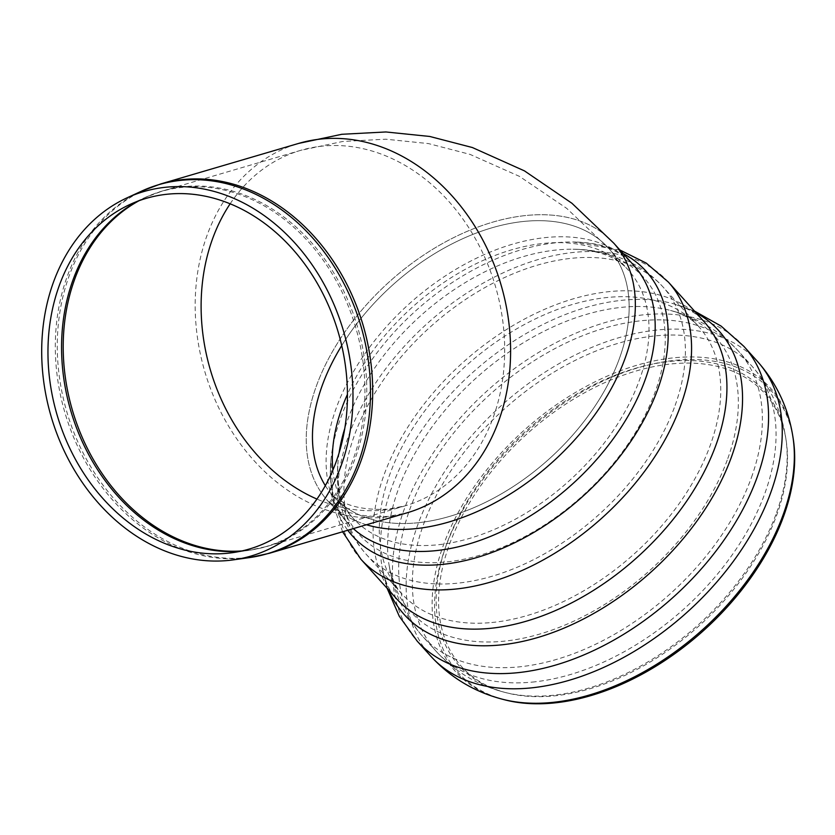<?xml version="1.0" encoding="UTF-8"?>
<svg xmlns="http://www.w3.org/2000/svg" width="835" height="835" viewBox="0 0 835 835"><rect width="100%" height="100%" fill="white"/><g stroke="black" fill="none" stroke-linecap="round" stroke-linejoin="round"><path stroke-width="0.63" stroke-dasharray="4.17 3.13" d="M416.769 522.867A185.266 117.004 -42 0 0 591.827 410.789A185.266 117.004 -42 0 0 608.381 247.985A185.266 117.004 -42 0 0 341.734 345.586A185.266 117.004 138 0 1 608.381 247.985A185.266 117.004 138 0 1 591.827 410.789A185.266 117.004 138 0 1 416.769 522.867A185.266 117.004 138 0 1 333.217 496.136A185.266 117.004 -42 0 0 416.769 522.867M325.316 485.626A185.266 117.004 -42 0 0 333.217 496.136A185.266 117.004 138 0 1 325.316 485.626M366.471 524.756A192.499 121.576 138 0 1 327.842 500.979A192.499 121.576 138 0 1 389.371 281.771A192.499 121.576 138 0 1 613.746 243.142A192.499 121.576 -42 0 0 389.371 281.771A192.499 121.576 -42 0 0 327.842 500.979A192.499 121.576 -42 0 0 366.471 524.756M553.574 695.931A204.053 128.882 -42 0 0 786.048 439.774A204.053 128.882 -42 0 0 526.77 434.116A204.053 128.882 -42 0 0 505.697 692.601A204.053 128.882 -42 0 0 553.574 695.931M793.198 438.636A210.618 133.026 -42 0 0 525.58 432.801A210.618 133.026 -42 0 0 503.829 699.594M139.101 200.692A185.266 148.536 73.6 0 1 162.752 190.891A185.266 148.536 73.6 0 1 185.172 186.57A185.266 148.536 73.6 0 1 361.085 340.513A185.266 148.536 73.6 0 1 267.21 546.382A185.266 148.536 73.6 0 1 242.025 550.923M137.441 201.308A185.13 148.432 73.6 0 1 144.705 197.665A185.13 148.432 73.6 0 1 355.658 327.299A185.13 148.432 73.6 0 1 248.371 550.442A185.13 148.432 73.6 0 1 243.037 551.079A185.13 148.432 73.6 0 1 240.292 551.309M249.373 557.613A192.342 154.214 73.6 0 1 243.841 558.26A192.342 154.214 73.6 0 1 58.377 383.985A192.342 154.214 73.6 0 1 141.668 191.09M269.256 553.323A192.499 154.339 73.6 0 1 60.35 383.38A192.499 154.339 73.6 0 1 160.717 183.94M230.157 203.782A185.266 148.536 73.6 0 1 300.663 150.363A185.266 148.536 73.6 0 1 323.082 146.052A185.266 148.536 73.6 0 1 498.996 299.995A185.266 148.536 73.6 0 1 405.121 505.853A185.266 148.536 73.6 0 1 382.701 510.175A185.266 148.536 73.6 0 1 316.924 499.069M623.202 253.61A197.665 124.843 -42 0 0 573.008 241.983C607.306 242.985 624.34 254.633 633.619 265.175A192.499 121.576 -42 0 0 409.244 303.804A192.499 121.576 -42 0 0 347.715 523.013L327.664 500.781L333.885 505.363C346.525 513.713 364.686 517.397 388.358 516.416L407.167 512.794A192.499 154.339 73.6 0 1 383.87 517.283A192.499 154.339 73.6 0 1 201.089 357.328A192.499 154.339 73.6 0 1 298.617 143.422M332.883 470.053A185.266 117.004 -42 0 0 353.09 518.17A185.266 117.004 -42 0 0 436.642 544.9A185.266 117.004 -42 0 0 639.495 379.904A185.266 117.004 -42 0 0 628.244 270.018A185.266 117.004 -42 0 0 484.519 259.8A185.266 117.004 -42 0 0 347.423 394.391M339.094 452.914A191.726 121.085 -42 0 0 338.102 461.003A191.726 121.085 -42 0 0 466.295 558.74A191.726 121.085 -42 0 0 655.402 391.291A191.726 121.085 -42 0 0 572.935 249.227A191.726 121.085 -42 0 0 344.772 428.428M675.129 405.403A199.732 126.148 -42 0 0 663 286.937A199.732 126.148 -42 0 0 430.182 327.028A199.732 126.148 -42 0 0 366.346 554.471A199.732 126.148 -42 0 0 456.421 583.3A199.732 126.148 -42 0 0 675.129 405.403M491.784 622.513A199.732 126.148 -42 0 0 710.491 444.627A199.732 126.148 -42 0 0 698.822 326.673A199.732 126.148 -42 0 0 698.363 326.161A199.732 126.148 -42 0 0 465.554 366.241A199.732 126.148 -42 0 0 401.719 593.695A199.732 126.148 -42 0 0 402.178 594.196A199.732 126.148 -42 0 0 491.784 622.513M727.807 458.53A205.201 129.602 -42 0 0 670.505 310.443A205.201 129.602 -42 0 0 476.159 378.005A205.201 129.602 -42 0 0 388.953 564.356A205.201 129.602 -42 0 0 543.418 632.951A205.201 129.602 -42 0 0 727.807 458.53M751.458 477.443A212.758 134.383 -42 0 0 738.537 351.253A212.758 134.383 -42 0 0 490.542 393.953A212.758 134.383 -42 0 0 422.541 636.228A212.758 134.383 -42 0 0 518.483 666.935A212.758 134.383 -42 0 0 751.458 477.443M532.177 682.111A212.758 134.383 -42 0 0 765.142 492.619A212.758 134.383 -42 0 0 752.22 366.429A212.758 134.383 -42 0 0 504.225 409.129A212.758 134.383 -42 0 0 436.225 651.404A212.758 134.383 -42 0 0 532.177 682.111M776.623 512.565A205.306 129.665 -42 0 0 785.714 437.676A205.306 129.665 -42 0 0 524.85 431.998A205.306 129.665 -42 0 0 503.651 692.058A205.306 129.665 -42 0 0 551.82 695.409A205.306 129.665 -42 0 0 776.623 512.565M792.864 436.548A211.86 133.809 -42 0 0 523.67 430.683A211.86 133.809 -42 0 0 501.783 699.052M757.596 361.586A220.002 138.944 -42 0 0 501.167 405.737A220.002 138.944 -42 0 0 430.85 656.258M743.912 346.4A220.002 138.944 -42 0 0 487.483 390.561A220.002 138.944 -42 0 0 417.166 641.071M696.046 312.781A211.86 133.809 -42 0 0 672.947 303.606A211.86 133.809 -42 0 0 471.869 373.235A211.86 133.809 -42 0 0 381.898 566.088A211.86 133.809 -42 0 0 388.64 590.001M694.522 311.09L672.947 303.606C686.798 307.562 697.058 313.459 703.738 321.308A206.976 130.719 -42 0 0 462.496 362.849A206.976 130.719 -42 0 0 396.343 598.538C389.225 591.076 384.413 580.262 381.898 566.088L387.127 588.32M668.376 282.094A206.976 130.719 -42 0 0 427.123 323.625A206.976 130.719 -42 0 0 360.97 559.314M619.987 250.051L573.008 241.983A197.665 124.843 -42 0 0 330.9 460.336A197.665 124.843 -42 0 0 347.757 530.256M342.58 531.78L333.614 505.885L330.9 460.336C328.353 494.55 338.196 512.69 347.715 523.013A192.499 121.576 -42 0 0 353.33 528.618M698.363 326.161L663 286.937C650.11 272.847 634.496 262.66 616.167 256.387C602.432 251.732 588.017 249.341 572.935 249.227C604.644 250.145 619.8 260.53 628.244 270.018L608.381 247.985L566.735 208.385L519.464 176.373L470.021 154.381L428.48 143.589L385.718 139.195L342.747 141.47L300.663 150.363L162.752 190.891L144.705 197.665L130.03 204.429M232.37 552.697L248.371 550.442L267.21 546.382L405.121 505.853L387.67 509.214C366.742 510.154 350.533 507.085 339.041 499.998L332.779 495.656L353.09 518.17C344.521 508.786 335.753 492.64 338.102 461.003C336.672 476.023 337.559 490.604 340.774 504.747C345.126 523.618 353.654 540.193 366.346 554.471L401.719 593.695M786.048 439.774L785.714 437.676C781.456 410.653 770.298 386.897 752.22 366.429L738.537 351.253C719.874 331.015 697.204 317.404 670.505 310.443C683.583 314.179 693.029 319.596 698.822 326.673M505.697 692.601L503.651 692.058C477.202 685.034 454.731 671.486 436.225 651.404L422.541 636.228C404.328 615.583 393.128 591.629 388.953 564.356C391.323 577.757 395.738 587.704 402.178 594.196"/><path stroke-width="1.25" d="M227.11 553.313A182.761 146.532 73.6 0 1 56.206 411.864A182.761 146.532 73.6 0 1 130.03 204.429A182.761 146.532 73.6 0 1 338.279 332.403A182.761 146.532 73.6 0 1 232.37 552.697A182.761 146.532 73.6 0 1 227.11 553.313M227.903 560.504A189.963 152.314 73.6 0 1 50.267 413.482A189.963 152.314 73.6 0 1 126.993 197.864A189.963 152.314 73.6 0 1 343.467 330.879A189.963 152.314 73.6 0 1 233.372 559.857A189.963 152.314 73.6 0 1 227.903 560.504M341.734 345.586A185.266 117.004 -42 0 0 325.316 485.626A185.266 117.004 138 0 1 341.734 345.586M414.661 528.753A192.499 121.576 138 0 1 366.471 524.756A192.499 121.576 -42 0 0 414.661 528.753A192.499 121.576 -42 0 0 596.555 412.302A192.499 121.576 -42 0 0 613.746 243.142A192.499 121.576 138 0 1 596.555 412.302A192.499 121.576 138 0 1 414.661 528.753M553.25 703.039A210.618 133.026 -42 0 0 793.198 438.636L792.864 436.548A211.86 133.809 -42 0 1 783.481 513.817A211.86 133.809 -42 0 1 551.497 702.506A211.86 133.809 -42 0 1 501.783 699.052L503.829 699.594A210.618 133.026 -42 0 0 553.25 703.039M242.025 550.923A185.266 148.536 73.6 0 1 66.163 382.827A185.266 148.536 73.6 0 1 139.101 200.692M240.292 551.309A185.13 148.432 73.6 0 1 64.525 383.328A185.13 148.432 73.6 0 1 137.441 201.308M126.993 197.864L141.668 191.09A192.342 154.214 73.6 0 1 360.845 325.775A192.342 154.214 73.6 0 1 249.373 557.613L233.372 559.857M141.668 191.09L160.717 183.94A192.499 154.339 73.6 0 1 184.003 179.462A192.499 154.339 73.6 0 1 366.795 339.417A192.499 154.339 73.6 0 1 269.256 553.323L249.373 557.613M316.924 499.069A185.266 148.536 73.6 0 1 230.157 203.782M353.33 528.618A192.499 121.576 -42 0 0 434.524 550.787A192.499 121.576 -42 0 0 645.309 379.351A192.499 121.576 -42 0 0 633.619 265.175L613.746 243.142L571.912 203.26L524.453 170.872L472.359 147.524L429.743 136.46L385.874 131.961L341.797 134.289L298.617 143.422A192.499 154.339 73.6 0 1 321.913 138.934A192.499 154.339 73.6 0 1 504.695 298.888A192.499 154.339 73.6 0 1 407.167 512.794L269.256 553.323M347.423 394.391A185.266 117.004 -42 0 0 332.883 470.053M344.772 428.428A191.726 121.085 -42 0 0 339.094 452.914M501.783 699.052C473.977 691.662 450.336 677.394 430.85 656.258A220.002 138.944 -42 0 0 530.068 688.009A220.002 138.944 -42 0 0 770.955 492.065A220.002 138.944 -42 0 0 757.596 361.586C776.623 383.129 788.376 408.127 792.864 436.548M430.85 656.258L417.166 641.082A220.002 138.944 -42 0 0 417.166 641.082A220.002 138.944 -42 0 0 516.374 672.822A220.002 138.944 -42 0 0 757.272 476.889A220.002 138.944 -42 0 0 743.912 346.4L757.596 361.586M388.64 590.001A211.86 133.809 -42 0 0 557.342 630.822A211.86 133.809 -42 0 0 731.669 456.38A211.86 133.809 -42 0 0 696.046 312.781M716.305 444.074A206.976 130.719 -42 0 0 703.738 321.308L668.376 282.094A206.976 130.719 -42 0 1 680.942 404.85A206.976 130.719 -42 0 1 454.313 589.186A206.976 130.719 -42 0 1 360.97 559.314L396.343 598.538A206.976 130.719 -42 0 0 489.675 628.4A206.976 130.719 -42 0 0 716.305 444.074M347.757 530.256A197.665 124.843 -42 0 0 508.546 545.641A197.665 124.843 -42 0 0 658.032 388.452A197.665 124.843 -42 0 0 623.202 253.61M160.717 183.94L298.617 143.422M694.522 311.09L721.116 326.088L743.912 346.4M387.127 588.32L399.297 616.303L417.166 641.071M619.987 250.051L646.238 263.098L668.376 282.094M342.58 531.78L360.97 559.314"/></g></svg>
